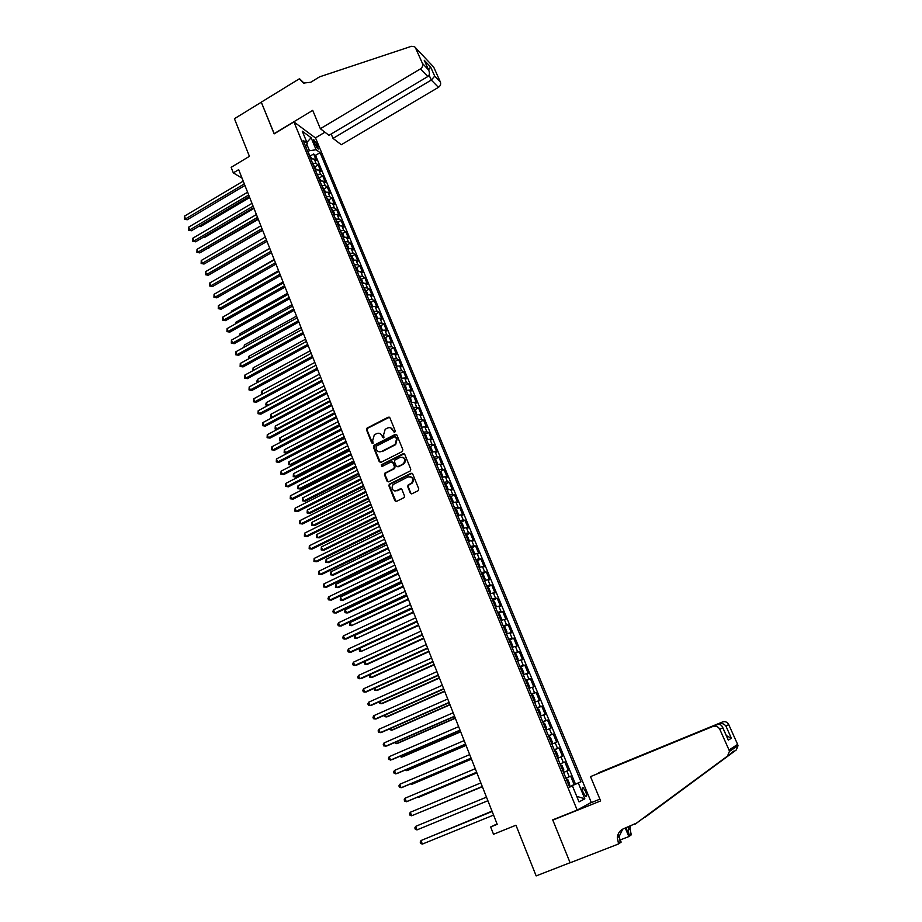 <?xml version="1.0" encoding="UTF-8"?>
<svg xmlns="http://www.w3.org/2000/svg" width="922" height="922" viewBox="0 0 922 922"><rect width="100%" height="100%" fill="white"/><g stroke="black" fill="none" stroke-linecap="round" stroke-linejoin="round"><path stroke-width="1.38" d="M394.754 432.211L395.227 430.92L389.891 417.793L388.22 417.17L367.048 428.108L366.518 429.859L371.75 442.94L373.053 443.309L372.707 440.405L374.32 434.873L376.614 433.64C378.977 432.718 380.751 433.386 381.95 435.668L382.63 437.374L383.944 437.731L383.587 434.827L385.189 429.295L387.517 428.038C389.891 427.105 391.677 427.785 392.887 430.067L393.579 431.773L394.754 432.211M585.62 791.479L583.027 787.572C581.863 787.423 581.92 789.128 583.223 792.689L585.816 796.596C586.991 796.746 586.922 795.041 585.62 791.479M410.313 493.074L412.019 493.743L418.081 490.746L418.772 488.891L412.71 473.954L410.993 473.286L389.28 484.211L388.923 485.836L394.87 500.715L396.564 501.384L404.216 497.511L404.516 495.944L401.946 489.547L400.24 488.879L396.644 490.665C392.23 490.896 391.032 488.856 393.06 484.546L408.043 476.893C412.422 476.593 413.667 478.61 411.765 482.921L408.054 485.087L407.731 486.678L410.313 493.074L411.489 493.881M293.922 121.934L274.145 133.863L261.295 102.227L234.43 118.708L249.424 156.337L231.145 167.331L233.312 172.863L238.683 169.648L497.212 824.314L490.654 826.976L493.524 834.26L515.963 825.225L536.155 875.9L570.096 862.704L552.704 819.865L577.184 810.069L293.922 121.934L315.555 138.023L591.267 802.382L577.184 810.069M402.188 451.584L402.868 449.729L396.898 435.046L395.215 434.412L374.067 445.222L373.398 447.055L379.253 461.692L380.924 462.337L402.188 451.584M404.77 454.419L410.786 469.229L410.44 470.842L388.715 481.791L387.033 481.123L384.497 474.795L384.889 473.147L393.798 468.618L394.478 466.763L392.795 462.579L391.101 461.922L382.146 466.451L381.27 464.826L403.075 453.774L404.77 454.419M569.393 786.581L574.164 784.645L570.649 776.128L569.22 776.762L566.88 771.069L563.561 772.452M563.549 772.406L568.309 770.458L564.806 761.987L560.057 763.946L564.806 761.987M563.365 762.563L561.037 756.904L562.478 756.351L558.997 747.926L554.272 749.897M554.214 749.759L557.545 748.445L555.217 742.821L556.681 742.325L553.223 733.935L548.509 735.917M548.417 735.687L551.748 734.408L549.443 728.818L550.918 728.368L547.472 720.036L542.793 722.018M542.643 721.684L545.985 720.451L543.692 714.884L545.19 714.492L541.767 706.206L537.1 708.2M536.915 707.762L540.257 706.575L537.975 701.043L539.485 700.697L536.085 692.457L531.429 694.462M531.21 693.909L534.553 692.768L532.282 687.259L533.815 686.971L530.427 678.776L525.805 680.793M525.528 680.136L528.894 679.03L526.635 673.567L528.179 673.325L524.814 665.165L520.204 667.194M519.893 666.445L523.258 665.384L521.011 659.945L522.567 659.749L519.224 651.635L514.637 653.675L516.424 654.908L518.095 658.976L517.795 660.394L515.029 653.675M514.28 652.822L517.645 651.796L515.41 646.391L517 646.253L513.669 638.185L509.267 640.156M508.702 639.28L512.079 638.301L509.854 632.918L511.445 632.826L508.137 624.805L503.539 626.741M503.147 625.808L506.524 624.862L504.322 619.515L505.936 619.469L502.64 611.493L498.456 613.395M497.626 612.415L501.015 611.505L498.814 606.18L500.45 606.18L497.165 598.251L493.04 600.153M492.141 599.081L495.529 598.217L493.351 592.915L494.987 592.973L491.726 585.078L487.646 586.98M486.678 585.827L490.078 584.997L487.899 579.731L489.559 579.834L486.32 571.986L482.275 573.876M481.249 572.654L484.649 571.859L482.483 566.615L484.165 566.765L480.938 558.963L476.939 560.841M475.844 559.539L479.256 558.778L477.1 553.569L478.795 553.765L475.579 545.997L471.626 547.875M470.474 546.492L473.885 545.778L471.741 540.592L473.447 540.834L470.255 533.112L466.336 534.979M465.126 533.527L468.549 532.847L466.417 527.684L468.134 527.972L464.965 520.285L461.081 522.163M459.813 520.619L463.236 519.973L461.115 514.845L462.856 515.179L459.698 507.538L455.848 509.405M454.523 507.792L457.957 507.181L455.848 502.075L457.6 502.455L454.454 494.849L450.651 496.716M449.268 495.022L452.702 494.446L450.604 489.375L452.368 489.789L449.245 482.229L445.476 484.085M444.035 482.321L447.47 481.78L445.384 476.743L447.158 477.204L444.058 469.678L440.324 471.534M438.826 469.69L442.272 469.183L440.197 464.169L441.984 464.676L438.895 457.185L435.196 459.041M433.651 457.128L437.097 456.655L435.034 451.665L436.844 452.218L433.766 444.773L430.101 446.617M428.511 444.635L431.957 444.197L429.906 439.229L431.715 439.817L428.661 432.406L425.03 434.25M423.382 432.199L426.84 431.796L424.8 426.851L426.621 427.485L423.578 420.121L419.983 421.953M418.288 419.833L421.746 419.452L419.717 414.543L421.561 415.211L418.53 407.881L414.958 409.725M413.217 407.524L416.686 407.19L414.658 402.292L416.514 403.006L413.505 395.722L409.967 397.555M408.181 395.284L411.638 394.985L409.633 390.11L411.5 390.87L408.504 383.61L404.988 385.442M403.156 383.114L406.625 382.837L404.631 377.997L406.51 378.792L403.525 371.578L400.044 373.398M398.166 371.001L401.646 370.748L399.652 365.942L401.543 366.772L398.581 359.592L395.123 361.424M393.198 358.946L396.679 358.739L394.708 353.944L396.61 354.82L393.659 347.675L390.225 349.496M388.266 346.96L391.746 346.776L389.776 342.004L391.689 342.926L388.761 335.815L385.361 337.636M383.345 335.032L386.837 334.882L384.877 330.134L386.802 331.09L383.886 324.014L380.509 325.835M378.458 323.161L381.95 323.046L380.002 318.32L381.938 319.312L379.034 312.281L375.692 314.102M373.594 311.359L377.086 311.267L375.15 306.577L377.098 307.602L374.205 300.595L370.886 302.416M368.754 299.604L372.258 299.546L370.321 294.879L372.292 295.939L369.411 288.978L366.115 290.799M363.936 287.918L367.44 287.895L365.527 283.25L367.498 284.345L364.639 277.418L361.366 279.228M359.154 276.3L362.657 276.3L360.744 271.667L362.726 272.808L359.88 265.916L356.641 267.726M354.382 264.729L357.886 264.752L355.996 260.154L357.99 261.329L355.154 254.472L351.927 256.281M349.645 253.216L353.149 253.273L351.259 248.698L353.264 249.908L350.452 243.085L347.248 244.883M344.92 241.76L348.435 241.852L346.557 237.3L348.574 238.544L345.773 231.745L342.592 233.554M340.23 230.373L343.745 230.477L341.878 225.948L343.906 227.227L341.105 220.473L337.959 222.271M335.562 219.033L339.077 219.171L337.21 214.665L339.25 215.979L336.472 209.248L333.349 211.057M330.906 207.75L334.432 207.923L332.577 203.428L334.628 204.776L331.862 198.092L328.751 199.89M326.284 196.524L329.811 196.72L327.967 192.26L330.03 193.643L327.275 186.982L324.187 188.78M321.686 185.357L325.212 185.576L323.38 181.138L325.443 182.556L322.712 175.929L319.646 177.715M317.11 174.235L320.637 174.489L318.805 170.074L320.891 171.515L318.159 164.923L316.073 163.459L312.546 163.182M315.117 166.721L318.159 164.923M313.653 141.792L318.148 149.064L317.18 144.397L313.664 139.522L313.653 141.792M574.164 784.645L580.975 781.787L320.095 152.66L316.108 149.767L309.458 150.689L307.81 151.669M580.975 781.787L578.313 783.055L584.848 798.821L579.028 801.886L572.412 785.855L569.635 787.169L303.142 140.351L307.291 143.359L302.266 131.189L311.14 137.747L316.108 149.767M575.443 784.034L315.555 155.345L313.641 153.974L316.35 160.543L314.264 159.057L310.737 158.768M320.637 174.489L322.712 175.929M325.212 185.576L327.275 186.982M329.811 196.72L331.862 198.092M334.432 207.923L336.472 209.248M339.077 219.171L341.105 220.473M343.745 230.477L345.773 231.745M348.435 241.852L350.452 243.085M353.149 253.273L355.154 254.472M357.886 264.752L359.88 265.916M362.657 276.3L364.639 277.418M367.44 287.895L369.411 288.978M372.258 299.546L374.205 300.595M377.086 311.267L379.034 312.281M381.95 323.046L383.886 324.014M386.837 334.882L388.761 335.815M391.746 346.776L393.659 347.675M396.679 358.739L398.581 359.592M401.646 370.748L403.525 371.578M406.625 382.837L408.504 383.61M411.638 394.985L413.505 395.722M416.686 407.19L418.53 407.881M421.746 419.452L423.578 420.121M426.84 431.796L428.661 432.406M431.957 444.197L433.766 444.773M437.097 456.655L438.895 457.185M442.272 469.183L444.058 469.678M447.47 481.78L449.245 482.229M452.702 494.446L454.454 494.849M457.957 507.181L459.698 507.538M463.236 519.973L464.965 520.285M468.549 532.847L470.255 533.112M473.885 545.778L475.579 545.997M479.256 558.778L480.938 558.963M484.649 571.859L486.32 571.986M490.078 584.997L491.726 585.078M495.529 598.217L497.165 598.251M501.015 611.505L502.64 611.493M506.524 624.862L508.137 624.805M512.079 638.301L513.669 638.185M517.645 651.796L519.224 651.635M523.258 665.384L524.814 665.165M528.894 679.03L530.427 678.776M534.553 692.768L536.085 692.457M540.257 706.575L541.767 706.206M545.985 720.451L547.472 720.036M551.748 734.408L553.223 733.935M557.545 748.445L558.997 747.926M568.309 770.458L566.88 771.069M571.559 786.178L569.462 786.754M309.458 150.689L306.83 144.339M497.05 823.911L490.654 826.976M233.312 172.863L242.06 178.2M310.61 155.772L313.641 153.974M315.555 155.345L320.095 152.66M305.735 146.644L307.291 143.359M318.805 170.074L315.278 169.809M323.38 181.138L319.853 180.896M327.967 192.26L324.44 192.053M332.577 203.428L329.062 203.255M337.21 214.665L333.695 214.515M341.878 225.948L338.362 225.821M346.557 237.3L343.042 237.196M351.259 248.698L347.755 248.629M355.996 260.154L352.481 260.119M360.744 271.667L357.24 271.656M365.527 283.25L362.023 283.261M370.321 294.879L366.829 294.925M375.15 306.577L371.658 306.646M380.002 318.32L376.51 318.436M384.877 330.134L381.385 330.272M389.776 342.004L386.295 342.177M394.708 353.944L391.228 354.14M399.652 365.942L396.183 366.172M404.631 377.997L401.162 378.262M409.633 390.11L406.164 390.409M414.658 402.292L411.2 402.626M419.717 414.543L416.26 414.9M373.41 445.96L374.574 445.361M424.8 426.851L421.331 427.232M429.906 439.229L426.448 439.656M435.034 451.665L431.588 452.126M440.197 464.169L436.763 464.665M445.384 476.743L441.949 477.262M450.604 489.375L447.17 489.939M455.848 502.075L452.414 502.674M461.115 514.845L457.692 515.479M466.417 527.684L462.994 528.352M471.741 540.592L468.33 541.295M477.1 553.569L473.689 554.318M482.483 566.615L479.083 567.399M487.899 579.731L484.499 580.549M493.351 592.915L489.951 593.78M498.814 606.18L495.425 607.068M504.322 619.515L500.934 620.437M509.854 632.918L506.478 633.887M515.41 646.391L512.044 647.394M521.011 659.945L517.645 660.993M526.635 673.567L523.27 674.65M532.282 687.259L528.928 688.388M537.975 701.043L534.622 702.207M543.692 714.884L540.35 716.106M549.443 728.818L546.101 730.074M555.217 742.821L551.898 744.123M561.037 756.904L557.718 758.241M572.412 785.855L569.531 786.939M565.912 778.156L569.22 776.762M571.467 785.936L578.313 783.055M306.876 142.368L311.14 137.747M584.848 798.821L576.746 796.343M394.397 432.314L390.755 427.877M379.772 433.455L382.503 435.841L383.471 437.915M389.43 417.217L367.613 428.292L367.083 430.032L372.603 443.482M396.402 434.446L374.436 445.499L373.963 447.205L380.371 462.475M395.803 437.259L394.616 436.809L376.049 446.294L376.303 449.371C377.49 451.665 379.265 452.345 381.639 451.434L395.135 444.462L396.529 439.056L395.515 436.878M379.149 451.803L381.639 451.434M396.345 437.42L397.071 439.218L395.676 444.623L382.192 451.584M392.23 461.934L393.337 462.717L395.019 466.901L394.639 468.549L385.73 473.078L385.05 474.922L388.185 481.918M404.216 453.785L382.008 464.838L381.858 466.532M402.787 464.089L403.606 463.524C405.726 459.202 404.551 457.151 400.079 457.393L394.847 460.078L394.443 461.738L396.137 465.933L397.831 466.59L404.147 463.674C406.153 460.77 405.668 458.626 402.695 457.231M397.255 466.728L397.831 466.59M403.329 464.239L398.373 466.728M410.555 476.697C413.563 477.965 414.139 480.085 412.295 483.047L408.584 485.203L408.262 486.793L410.843 493.189M394.789 491L396.644 490.665M401.312 488.867L397.198 490.781M412.111 473.286L389.822 484.327L389.464 485.952L396.068 501.522M311.82 158.607L308.663 153.755M199.417 226.005L200.558 226.582L249.701 197.539M310.057 157.132L309.538 155.864M200.558 226.582L198.818 226.363M244.318 183.893L185.506 218.906L184.469 216.151L243.224 181.138M244.929 185.449L187.212 219.77L184.365 219.148L184.469 216.151M187.212 219.77L184.365 219.148M331.182 134.013L333.015 138.381L341.301 144.719L438.434 87.348L431.3 80.053L429.087 75.097M333.015 138.381L431.3 80.053L434.723 76.146L440.382 82.023L433.674 67.052L414.566 46.722L411.408 46.307L319.634 76.826L310.737 82.265L303.476 83.084L299.512 78.704L261.272 102.169L274.237 133.805M274.076 133.702L312.719 110.375L320.36 128.711L420.409 68.908C422.46 67.421 423.14 65.589 422.437 63.388L415.545 47.967M299.512 78.704L304.295 83.36M315.405 137.908L324.947 132.215M320.36 128.711L328.993 135.315L427.843 76.514L420.409 68.908M415.269 47.471L433.674 67.052M440.382 82.023C441.073 84.144 440.428 85.919 438.434 87.348M303.638 83.153L299.765 79.304M422.437 63.388L428.672 70.107C429.906 73.045 429.629 75.178 427.843 76.514M428.373 69.553L424.823 61.486M424.212 60.253L430.597 66.949L428.557 69.842M590.518 776.624L717.212 724.669L590.518 776.624L600.648 800.93L552.797 820.096L570.13 862.785L618.593 843.953L621.151 842.109L617.982 834.525M598.804 772.89L722.583 721.949C725.245 721.177 727.297 722.041 728.726 724.577L737.623 744.388L738.015 745.737L736.309 749.92L645.227 817.134L732.967 752.168C734.223 750.496 733.624 750.9 731.158 753.378L636.722 823.023L623.629 828.705C619.872 830.353 617.775 833.338 617.325 837.637L618.593 843.953M644.086 817.584L645.227 817.134M728.726 724.577L725.925 726.063L731.388 738.257L728.299 740.112L722.767 727.746L719.805 729.325L729.025 749.978L737.623 744.388M731.158 753.378L634.878 824.303M630.613 825.962L630.037 828.786L631.27 834.848L628.862 836.577L625.289 828.06M620.241 839.93L628.862 836.577M554.675 819.082L552.797 820.096M589.55 803.316L599.911 799.155M598.747 772.74L722.583 721.949M629.046 826.585L628.216 830.054L629.115 835.344L625.946 827.795M727.654 755.74L729.429 751.384L729.025 749.978M719.805 729.325C718.319 726.697 716.198 725.787 713.432 726.594M622.719 829.12L619.261 836.289L620.183 841.728L618.247 843.111M725.925 726.063C724.035 723.758 721.719 722.998 718.976 723.782L719.241 724.392M731.388 738.257L726.363 735.618M728.299 740.112L727.873 738.995M722.767 727.746L722.606 727.228C721.407 724.773 719.609 723.92 717.212 724.669M316.373 169.636L313.192 164.738M203.808 236.966L204.684 237.392L253.999 208.418M314.586 168.138L314.068 166.87M204.684 237.392L203.347 237.231M320.937 180.724L317.744 175.791M208.222 247.972L258.321 219.355M319.15 179.202L318.62 177.923M208.821 248.26L207.911 248.145M325.535 191.868L322.32 186.889M212.659 259.024L262.655 230.339M323.726 190.312L323.196 189.033M330.145 203.071L328.923 200.086L326.918 198.046M217.177 270.146L267.011 241.38M328.336 201.492L327.806 200.201M248.698 194.991L189.678 229.912L188.641 227.158L247.603 192.214M249.297 196.513L191.384 230.765L188.526 230.143L188.641 227.158M191.384 230.765L188.526 230.143M253.101 206.148L193.874 240.976L192.825 238.21L251.994 203.347M253.688 207.646L195.568 241.806L192.71 241.195L192.825 238.21M195.568 241.806L192.71 241.195M257.526 217.35L198.092 252.098L197.031 249.32L256.42 214.538M258.102 218.825L199.774 252.905L196.916 252.305L197.031 249.32M199.774 252.905L196.916 252.305M261.975 228.61L202.321 263.277L201.261 260.477L260.857 225.786M262.54 230.062L204.004 264.049L201.134 263.462L201.261 260.477M204.004 264.049L201.134 263.462M334.79 214.319L333.534 211.276L331.528 209.259M332.957 212.717L332.427 211.426M269.754 248.329L218.756 277.799M266.446 239.927L206.574 274.502L205.514 271.69L265.317 237.092M267 241.345L208.245 275.263L205.387 274.687L205.514 271.69M208.245 275.263L205.387 274.687M339.457 225.636L338.167 222.525L336.173 220.531M337.602 224L337.072 222.698M274.168 259.485L223.078 289.139M270.93 251.303L210.85 285.785L209.778 282.962L269.812 248.456M271.483 252.697L212.521 286.523L209.651 285.958L209.778 282.962M212.521 286.523L209.651 285.958M344.137 237L342.834 233.831L340.84 231.848M342.281 235.34L341.739 234.038M278.594 270.699L227.181 299.904L227.423 300.537M226.893 300.849L227.181 299.904M275.447 262.735L215.149 297.126L214.077 294.291L274.318 259.866M275.989 264.107L216.808 297.841L213.939 297.276L214.077 294.291M216.808 297.841L213.939 297.276M348.85 248.421L347.513 245.194L345.531 243.235M346.972 246.739L346.43 245.425M283.042 281.971L231.445 311.094L231.791 311.993M231.03 312.42L231.445 311.094M279.988 274.226L219.471 308.524L218.387 305.678L278.847 271.345M280.519 275.563L221.119 309.216L218.249 308.663L218.387 305.678M221.119 309.216L218.249 308.663M353.587 259.912L352.227 256.604L350.245 254.668M351.697 258.195L351.155 256.881M287.514 293.288L235.732 322.343L236.182 323.507M235.191 324.06L235.732 322.343M284.541 285.762L223.804 319.98L222.721 317.11L283.4 282.881M285.059 287.088L225.452 320.637L222.582 320.107L222.721 317.11M225.452 320.637L222.582 320.107M358.335 271.448L356.952 268.083L354.982 266.17M356.445 269.708L355.892 268.383M292.009 304.675L240.043 333.637L240.596 335.078M239.547 335.654L240.043 333.637M289.128 297.368L228.16 331.494L227.077 328.612L287.975 294.464M289.635 298.67L229.809 332.127L226.939 331.597L227.077 328.612M229.809 332.127L226.939 331.597M363.118 283.042L361.712 279.62L359.741 277.718M360.179 277.891L362.358 283.181M361.205 281.279L360.652 279.954M296.527 316.108L244.376 345.001L245.022 346.695M243.973 347.283L244.376 345.001M293.738 309.031L232.551 343.065L231.445 340.16L292.574 306.116M294.233 310.299L234.188 343.664L231.307 343.157L231.445 340.16M234.188 343.664L231.307 343.157M367.924 294.706L366.483 291.214L364.524 289.335M365.999 292.919L365.446 291.571M301.068 327.61L248.721 356.411L249.482 358.381M248.433 358.958L248.721 356.411M298.359 320.764L236.954 354.682L235.848 351.778L297.207 317.825M298.855 321.997L238.591 355.27L235.709 354.763L235.848 351.778M238.591 355.27L235.709 354.763M372.672 306.427L371.289 302.865L369.33 300.998M370.817 304.606L370.264 303.257M305.631 339.158L253.101 367.878L253.953 370.125M252.905 370.702L253.101 367.878M303.015 332.542L241.38 366.368L240.273 363.441L301.851 329.592M303.488 333.752L243.005 366.933L240.123 366.437L240.273 363.441M243.005 366.933L240.123 366.437M377.455 318.217L376.118 314.575L374.159 312.731M375.657 316.35L375.093 315.001M310.207 350.763L257.492 379.403L258.46 381.927M257.561 382.411L256.892 381.189L257.492 379.403M307.694 344.39L245.828 378.112L244.71 375.173L306.519 341.417M308.155 345.566L247.453 378.642L244.56 378.17L244.71 375.173M247.453 378.642L244.56 378.17M382.273 330.076L380.97 326.342L379.023 324.521M380.521 328.163L379.956 326.803M314.817 362.438L261.906 390.986L262.977 393.786M262.367 394.12L261.306 392.76L261.906 390.986M262.77 393.901L261.744 393.925M312.397 356.284L250.3 389.914L249.182 386.963L311.21 353.31M312.846 357.448L251.913 390.421L249.021 389.948L249.182 386.963M251.913 390.421L249.021 389.948M387.113 341.981L385.845 338.178L383.909 336.38M385.408 340.034L384.843 338.662M319.45 374.159L266.343 402.626L267.461 405.553L320.614 377.098M267.334 405.818L266.181 405.565L265.743 404.401L266.343 402.626M266.181 405.565L267.691 405.622M317.122 368.258L254.795 401.773L253.665 398.811L315.935 365.262M317.56 369.376L256.397 402.257L253.515 401.796L253.665 398.811M256.397 402.257L253.515 401.796M391.977 353.956L390.755 350.06L388.807 348.286M390.329 351.962L389.764 350.591M324.106 385.949L270.803 414.324L271.921 417.263L325.27 388.9M272.336 417.562L270.642 417.263L270.803 414.324M270.642 417.263L272.566 417.447M321.87 380.279L259.312 413.701L258.183 410.716L320.672 377.271M322.297 381.374L260.914 414.151L258.022 413.713L258.183 410.716M260.914 414.151L258.022 413.713M396.886 365.988L395.676 362.012L393.74 360.26M395.261 363.96L394.697 362.577M328.785 397.797L275.286 426.091L276.416 429.03L329.949 400.759M277.372 429.375L275.113 429.018L275.286 426.091M275.113 429.018L277.487 429.318M326.642 392.369L263.853 425.687L262.712 422.679L325.443 389.338M327.056 393.44L265.444 426.114L262.551 425.676L262.712 422.679M265.444 426.114L262.551 425.676M401.808 378.089L400.632 374.032L398.707 372.292M400.229 376.015L399.664 374.62M333.487 409.691L279.792 437.904L280.922 440.866L334.663 412.687M279.62 440.831L282.443 441.246L279.62 440.831L279.792 437.904M331.436 404.516L268.417 437.731L267.265 434.711L330.237 401.473M331.851 405.553L269.996 438.123L267.103 437.708L267.265 434.711M269.996 438.123L267.103 437.708M406.775 390.248L405.611 386.111L403.686 384.393M338.213 421.665L284.322 449.775L285.451 452.748L286.984 453.105L339.78 425.63M405.231 388.127L404.654 386.733M286.984 453.105L284.149 452.714L285.451 452.748L339.388 424.662M284.149 452.714L284.322 449.775M336.265 416.732L272.993 449.832L271.852 446.801L335.055 413.678M336.657 417.747L274.583 450.201L271.679 449.798L271.852 446.801M274.583 450.201L271.679 449.798M411.754 402.476L410.613 398.246L408.7 396.552M342.961 433.686L288.874 461.715L290.015 464.7L291.525 465.034L344.517 437.639M410.244 400.309L409.668 398.903M291.525 465.034L288.69 464.642L290.015 464.7L344.148 436.705M288.69 464.642L288.874 461.715M341.105 429.007L277.603 462.003L276.45 458.949L339.895 425.929M341.497 429.986L279.182 462.337L276.277 461.945L276.45 458.949M279.182 462.337L276.277 461.945M416.779 414.762L415.638 410.44L413.736 408.78M347.732 445.775L293.438 473.701L294.591 476.709L296.1 477.02L349.288 449.717M415.292 412.549L414.704 411.131M296.1 477.02L293.254 476.639L294.591 476.709L348.931 448.807M293.254 476.639L293.438 473.701M345.981 441.35L282.236 474.231L281.083 471.165L344.759 438.261M346.361 442.295L283.815 474.542L280.899 474.162L281.083 471.165M283.815 474.542L280.899 474.162M421.815 427.105L420.697 422.714L418.795 421.066M352.527 457.923L298.037 485.756L299.189 488.775L300.699 489.052L354.083 461.853M420.363 424.858L419.775 423.44M300.699 489.052L297.852 488.695L299.189 488.775L353.725 460.965M297.852 488.695L298.037 485.756M350.879 453.762L286.892 486.516L285.728 483.439L349.657 450.651M351.247 454.673L288.459 486.804L285.555 486.436L285.728 483.439M288.459 486.804L285.555 486.436M426.898 439.529L427.312 438.745L425.78 435.034L423.89 433.409M357.344 470.139L302.658 497.868L303.811 500.911L305.309 501.165L358.9 474.046M425.457 437.224L424.869 435.795M305.309 501.165L302.462 500.807L303.811 500.911L358.554 473.193M302.462 500.807L302.658 497.868M355.811 466.232L291.583 498.871L290.407 495.782L354.578 463.109M356.157 467.12L293.138 499.136L290.223 498.779L290.407 495.782M293.138 499.136L290.223 498.779M431.992 451.999L432.43 451.158L430.885 447.435L428.995 445.833M362.196 482.413L307.303 510.05L308.467 513.105L309.953 513.323L363.741 486.309M430.574 449.659L429.986 448.23M309.953 513.323L307.107 512.989L308.467 513.105L363.406 485.491M307.107 512.989L307.303 510.05M437.132 464.55L437.57 463.639L436.025 459.882L434.147 458.315M367.071 494.745L311.959 522.29L313.134 525.356L314.621 525.552L368.604 498.629M435.726 462.164L435.138 460.723M314.621 525.552L311.763 525.229L313.134 525.356L368.293 497.845M311.763 525.229L311.959 522.29M439.725 470.923L442.295 477.158L442.744 476.178L441.189 472.41L439.31 470.854M371.969 507.146L316.649 534.587L317.825 537.676L319.3 537.837L373.491 511.019M440.9 474.726L440.313 473.286M319.3 537.837L316.453 537.526L317.825 537.676L373.191 510.258M316.453 537.526L316.649 534.587M360.756 478.76L296.285 511.295L295.109 508.183L359.511 475.625M361.09 479.624L297.829 511.526L294.913 511.18L295.109 508.183M297.829 511.526L294.913 511.18M411.973 473.228L411.339 473.378M365.734 491.368L301.01 523.777L299.823 520.653L364.49 488.211M366.057 492.187L302.554 523.984L299.638 523.638L299.823 520.653M302.554 523.984L299.638 523.638M370.736 504.034L305.77 536.327L304.571 533.181L369.48 500.865M371.047 504.83L307.303 536.5L304.375 536.178L304.571 533.181M307.303 536.5L304.375 536.178M447.412 489.859L447.942 488.787L446.375 484.995L444.508 483.474M444.923 483.531L447.112 489.801M376.891 519.616L321.363 546.953L322.55 550.054L324.014 550.192L378.412 523.466M446.11 487.358L445.51 485.906M321.363 546.953L321.167 549.892L322.55 550.054L378.124 522.739M375.761 516.769L310.541 548.936L309.343 545.778L374.505 513.577M376.061 517.53L312.074 549.086L309.147 548.774L309.343 545.778M452.448 502.663L453.163 501.464L451.596 497.65L449.729 496.151M381.835 532.144L326.1 559.377L327.287 562.501L328.751 562.604L383.356 535.982M451.342 500.058L450.743 498.595M326.1 559.377L325.892 562.316L327.287 562.501L383.079 535.29M380.821 529.574L315.347 561.625L314.148 558.444L379.553 526.37M381.109 530.3L316.868 561.729L313.941 561.44L314.148 558.444M457.681 515.456L458.418 514.211L456.839 510.373L454.984 508.898M455.387 508.944L457.623 515.294M386.814 544.741L330.871 571.87L332.058 575.005L333.51 575.086L388.323 548.567M456.609 512.828L455.998 511.364M330.871 571.87L330.652 574.809L332.058 575.005L388.058 547.899M385.903 542.447L320.176 574.371L318.966 571.179L384.635 539.22M386.18 543.139L321.686 574.452L318.758 574.164L318.966 571.179M462.971 528.294L463.697 527.015L462.118 523.166L460.262 521.714M460.666 521.748L462.913 528.145M391.815 557.395L335.654 584.421L336.853 587.579L338.293 587.625L393.314 561.21M461.887 525.667L461.277 524.192M335.654 584.421L335.435 587.36L336.853 587.579L393.06 560.576M391.02 555.39L325.028 587.176L323.818 583.972L389.729 552.14M391.274 556.047L326.538 587.233L323.61 586.957L323.818 583.972M468.295 541.202L469.01 539.9L467.419 536.028L465.575 534.599M465.979 534.633L468.238 541.064M396.84 570.13L340.46 597.053L341.67 600.21L343.111 600.234L398.339 573.922M467.212 538.575L466.59 537.088M340.46 597.053L340.253 599.98L341.67 600.21L398.097 573.323M396.149 568.401L329.915 600.061L328.693 596.834L394.87 565.14M396.402 569.024L331.401 600.084L328.474 599.83L327.99 598.539L328.693 596.834M473.643 554.18L474.346 552.843L472.744 548.947L470.912 547.553M401.888 582.923L345.301 609.73L346.511 612.911L347.94 612.899L403.375 586.703M472.548 551.54L471.937 550.054M345.301 609.73L344.598 611.39L345.082 612.669L346.511 612.911L403.156 586.127M401.312 581.471L334.813 613.015L333.591 609.765L400.021 578.198M401.554 582.07L336.3 613.003L333.372 612.761L332.877 611.459L333.591 609.765M479.014 567.237L479.717 565.866L478.103 561.947L476.271 560.564M406.971 595.785L350.164 622.488L351.386 625.681L408.458 599.542M477.93 564.587L477.308 563.088M350.164 622.488L349.45 624.136L349.934 625.416L351.386 625.681L408.239 599.012M406.51 594.621L339.745 626.026L338.512 622.765L405.207 591.336M406.729 595.186L341.232 625.98L338.293 625.761L337.798 624.448L338.512 622.765M484.419 580.353L485.11 578.947L483.485 575.017L481.664 573.657M412.076 608.716L355.051 635.304L356.272 638.52L413.552 612.462M483.335 577.702L482.702 576.192M355.051 635.304L354.325 636.952L354.82 638.231L356.272 638.52L413.356 611.954M411.731 607.852L344.701 639.119L343.468 635.834L410.428 604.532M411.938 608.37L346.176 639.038L343.238 638.819L342.742 637.517L343.468 635.834M489.859 593.538L490.539 592.108L488.902 588.155L487.093 586.818M417.205 621.716L359.96 648.189L361.193 651.416L418.68 625.439M488.764 590.887L488.13 589.365M359.96 648.189L359.234 649.826L359.73 651.116L361.193 651.416L418.496 624.966M416.986 621.14L349.692 652.269L348.447 648.973L415.661 617.809M417.17 621.624L351.155 652.165L348.216 651.958L347.721 650.644L348.447 648.973M495.321 606.803L495.99 605.339L494.353 601.363L492.544 600.061M364.962 661.316L366.138 664.382L367.532 664.255L423.832 638.485M494.227 604.141L493.593 602.619M364.778 661.397L364.663 664.071L366.138 664.382L423.659 638.059M422.253 634.509L354.705 665.5L353.449 662.18L420.939 631.155M422.437 634.958L356.157 665.35L353.218 665.165L352.711 663.852L353.449 662.18M500.807 620.137L501.464 618.639L499.828 614.64L498.018 613.361M370.033 674.593L371.105 677.428L372.5 677.255L429.007 651.612M499.712 617.475L499.09 615.931M369.561 674.812L369.618 677.082L371.105 677.428L428.857 651.209M427.566 647.947L359.741 678.788L358.474 675.457L426.241 644.57M427.727 648.362L361.182 678.615L358.243 678.454L357.736 677.117L358.474 675.457M506.662 633.368L506.985 632.008L505.325 627.986L503.919 626.718L506.651 633.402M375.116 687.95L376.107 690.532L377.478 690.324L434.216 664.797M505.233 630.867L504.611 629.323M374.367 688.285L374.609 690.175L376.107 690.532L434.078 664.428M432.902 661.454L364.801 692.157L363.533 688.815L431.565 658.066M433.052 661.835L366.241 691.949L363.291 691.8L362.784 690.463L363.533 688.815M511.894 647.025L512.528 645.458L510.857 641.412L509.071 640.191M380.233 701.377L381.12 703.705L382.492 703.474L439.46 678.062M510.788 644.34L510.154 642.795M379.196 701.838L379.622 703.336L381.12 703.705L439.321 677.728M438.261 675.042L369.895 705.607L368.616 702.23L436.924 671.631M438.399 675.377L371.324 705.365L368.374 705.215L367.866 703.878L368.616 702.23M385.384 714.873L386.168 716.947L387.54 716.682L444.715 691.385M516.366 657.893L515.732 656.326M384.209 715.391L384.658 716.555L386.168 716.947L444.6 691.097M443.655 688.699L375.012 719.114L373.733 715.726L442.306 685.277M443.782 688.999L376.43 718.837L373.479 718.711L372.972 717.362L373.733 715.726M523.085 674.201L523.708 672.564L522.013 668.473L520.25 667.309M520.63 667.263L523.062 674.143M390.559 728.449L391.251 730.259L392.599 729.959L450.017 704.788M521.979 671.516L521.345 669.948M389.384 728.956L391.251 730.259L449.913 704.535M449.083 702.426L380.164 732.702L378.873 729.29L447.723 698.991M449.187 702.702L381.57 732.391L378.619 732.275L378.101 730.916L378.873 729.29M528.732 687.904L529.332 686.233L527.649 682.119L525.886 680.989M395.757 742.083L396.356 743.651L397.693 743.316L455.33 718.261M527.626 685.207L526.992 683.628M394.581 742.602L396.356 743.651L455.249 718.042M454.534 716.244L385.338 746.359L384.036 742.936L453.175 712.775M454.627 716.475L386.733 746.013L383.783 745.921L383.264 744.55L384.036 742.936M534.414 701.677L535.002 699.971L533.296 695.845L531.545 694.739M531.925 694.669L534.391 701.642M400.989 755.809L401.485 757.1L402.822 756.743L460.689 731.803M533.296 698.98L532.662 697.401M399.802 756.317L401.485 757.1L460.608 731.63M460.02 730.12L390.536 760.097L389.234 756.651L458.649 726.651M460.09 730.316L391.931 759.716L388.98 759.636L388.45 758.253L389.234 756.651M540.442 715.403L540.695 713.789L538.99 709.64L537.238 708.557M406.245 769.605L406.637 770.631L407.973 770.227L466.059 745.425M539.001 712.833L538.367 711.242M405.058 770.112L406.637 770.631L466.002 745.287M465.529 744.089L395.769 773.904L394.455 770.446L464.146 740.597M465.598 744.238L397.152 773.489L394.19 773.42L393.671 772.037L394.455 770.446M545.859 729.463L546.423 727.688L544.706 723.505L542.966 722.468M543.346 722.387L545.847 729.44M411.535 783.47L411.823 784.23L413.148 783.792L471.465 759.117M544.741 726.755L544.107 725.153M410.613 783.861L411.823 784.23L471.43 759.013M471.073 758.126L401.035 787.78L399.71 784.311L469.69 754.611M471.119 758.241L402.407 787.33L399.445 787.284L398.915 785.89L399.71 784.311M551.955 743.339L552.186 741.657L550.457 737.462L548.728 736.436M416.848 797.415L418.346 797.438L476.905 772.89M550.503 740.758L549.846 739.144M416.26 797.657L476.881 772.82M476.651 772.244L406.314 801.748L404.988 798.245L475.256 768.706M476.686 772.325L407.685 801.253L404.723 801.23L404.193 799.823L404.988 798.245M557.764 757.423L557.983 755.706L556.243 751.488L554.525 750.496M422.195 811.429L482.367 786.731M554.894 750.404L557.764 757.377M556.312 754.841L555.643 753.216M421.93 811.544L482.356 786.697M410.302 812.27L409.495 813.838L410.025 815.244L411.638 815.786L482.275 786.478L411.638 815.786L410.302 812.27L480.858 782.893M563.273 771.726L563.803 769.835L562.051 765.594L560.346 764.638M560.714 764.522L563.607 771.553M562.143 768.994L561.486 767.369M487.899 800.722L416.986 829.892L415.649 826.366L486.482 797.15M416.986 829.892L415.361 829.339L414.831 827.921L415.649 826.366M566.523 778.71L567.906 779.77L569.658 784.046L569.473 785.798L566.569 778.733M492.014 811.141L431.623 836.162M568.01 783.239L567.341 781.602M492.025 811.176L431.312 836.289M492.129 811.441L421.008 840.53L492.152 811.487M422.357 844.091L420.732 843.503L420.19 842.086L421.008 840.53L422.357 844.091L493.57 815.083M316.073 163.459L314.264 159.057M315.278 145.526L317.18 144.397M316.661 147.67L318.171 146.782M311.06 158.699L309.124 153.986M430.597 66.949L434.723 76.146M736.309 749.92L732.967 752.168M629.115 835.344L630.936 834.053M672.426 797.034L671.274 797.484M315.612 169.74L313.653 164.98M320.188 180.827L318.194 176.021M324.775 191.983L322.769 187.108M329.396 203.186L327.368 198.265M334.029 214.434L331.989 209.467M338.697 225.752L336.622 220.727M343.376 237.127L341.29 232.044M348.09 248.548L345.981 243.42M352.826 260.039L350.683 254.852M357.575 271.587L355.419 266.343M367.163 294.844L364.962 289.496M371.992 306.565L369.768 301.171M376.856 318.344L374.597 312.892M381.731 330.191L379.461 324.671M386.629 342.085L384.336 336.518M391.562 354.048L389.245 348.424M396.518 366.08L394.178 360.387M401.496 378.17L399.134 372.419M406.51 390.317L404.113 384.509M411.535 402.534L409.126 396.667M416.594 414.808L414.162 408.884M421.688 427.151L419.222 421.158M426.794 439.552L424.304 433.501M431.934 452.022L429.422 445.914M437.097 464.561L434.562 458.384M452.737 502.502L450.143 496.209M473.966 554.007L471.303 547.576M479.336 567.053L476.674 560.588M484.742 580.18L482.068 573.668M490.181 593.365L487.484 586.83M495.644 606.63L492.936 600.049M501.142 619.964L498.41 613.349M512.217 646.841L509.463 640.168M529.067 687.72L526.266 680.932M540.453 715.357L537.618 708.488M551.967 743.293L549.097 736.355M582.266 787.884L583.027 787.572M424.512 60.806L428.672 70.107M628.216 830.054L630.037 828.786M619.261 836.289L617.325 837.637M738.015 745.737L729.429 751.384M722.606 727.228L728.126 739.582"/></g></svg>
